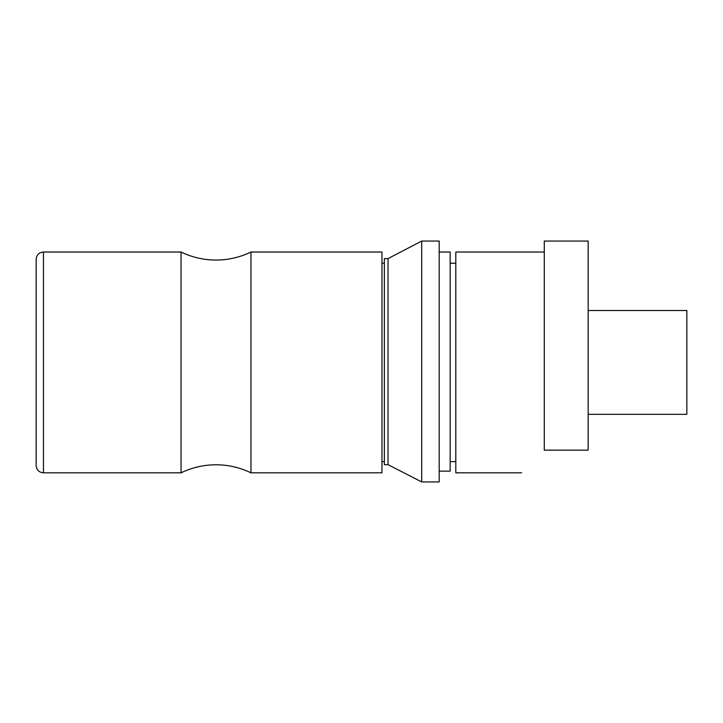 <?xml version="1.0" encoding="UTF-8"?>
<svg xmlns="http://www.w3.org/2000/svg" width="723" height="723" viewBox="0 0 723 723"><rect width="100%" height="100%" fill="white"/><g stroke="black" fill="none" stroke-linecap="round" stroke-linejoin="round"><path stroke-width="1.08" d="M439.195 481.943L421.717 481.943L439.195 481.943L439.195 241.057L421.717 241.057L421.717 481.943L388.016 464.663L388.016 258.599L421.717 241.057M384.356 464.663L388.016 464.663L384.356 464.663L384.356 258.599L388.016 258.599M439.195 471.143L450.158 471.143L450.158 252.02L439.195 252.02M181.057 362.422L181.057 252.02C192.101 257.352 203.75 260.027 216.005 260.063C228.269 260.027 239.919 257.352 250.953 252.02L250.953 472.824C239.919 467.492 228.269 464.817 216.005 464.781C203.75 464.817 192.101 467.492 181.057 472.824L181.057 362.422M36.15 362.422L36.15 259.331C36.62 254.848 39.06 252.417 43.461 252.02L43.461 472.824C39.06 472.426 36.62 469.995 36.15 465.513L36.15 362.422M250.953 472.824L381.97 472.824L381.97 252.02L250.953 252.02M588.151 414.333L686.85 414.333L686.85 310.51L588.151 310.51M521.617 472.824L455.815 472.824L455.815 252.02L544.283 252.02M588.151 362.422L588.151 241.057L544.283 241.057L544.283 450.158C514.541 479.9 514.541 479.9 544.283 450.158L588.151 450.158L588.151 362.422M181.057 252.02L43.461 252.02M455.815 263.226L450.158 263.226M384.356 263.226L381.97 263.226M455.815 461.617L450.158 461.617M384.356 461.617L381.97 461.617M181.057 472.824L43.461 472.824"/></g></svg>

